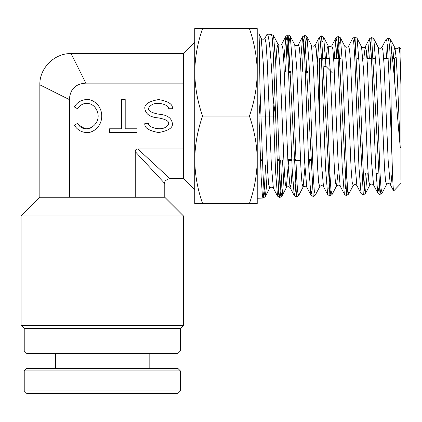 <?xml version="1.0" encoding="UTF-8"?>
<svg xmlns="http://www.w3.org/2000/svg" width="422" height="422" viewBox="0 0 422 422"><rect width="100%" height="100%" fill="white"/><g stroke="black" fill="none" stroke-linecap="round" stroke-linejoin="round"><path stroke-width="0.63" d="M177.894 393.404L26.723 393.404L24.223 390.904L180.389 390.904L177.894 393.404M24.223 370.917L26.723 368.417L177.894 368.417L180.389 370.917L24.223 370.917L24.223 390.904M194.758 189.763L183.512 178.517L183.512 83.129L85.845 83.129C75.517 83.767 70.031 89.253 69.387 99.592L39.842 84.817L69.387 99.592L69.387 197.259L164.775 197.259L183.512 215.995L21.1 215.995L21.1 325.315L183.512 325.315L183.512 215.995M183.512 325.315L180.389 328.437L24.223 328.437L21.1 325.315M177.894 353.425L26.723 353.425L24.223 350.925L180.389 350.925L177.894 353.425M183.512 83.129L183.512 53.583L71.075 53.583C54.459 53.093 39.351 68.206 39.842 84.817L39.842 197.259L69.387 197.259M39.842 197.259L21.1 215.995M183.512 148.971L137.862 148.971L169.771 178.517L137.862 148.971C136.164 149.019 135.283 149.894 135.23 151.603L164.775 183.512L164.775 197.259M77.585 123.361C84.379 135.926 102.957 124.606 96.997 110.738C95.509 107.309 93.23 105.031 90.155 103.896C85.138 102.372 80.95 103.986 77.579 108.739L74.293 106.935C77.342 102.193 81.504 99.734 86.784 99.56C91.168 98.896 101.57 103.844 101.776 116.05C101.57 128.256 91.168 133.204 86.784 132.54C81.504 132.366 77.342 129.907 74.293 125.165L77.585 123.361L78.645 124.838L84.658 128.562L86.784 128.794L90.472 128.088M144.878 108.739C145.754 114.278 150.332 117.337 158.619 117.923C168.415 119.801 171.079 122.649 166.616 126.479C160.93 131.701 146.766 126.7 148.623 123.356L144.878 123.356C144.097 127.697 148.676 130.762 158.619 132.54C168.563 130.762 173.147 127.697 172.366 123.356C171.49 117.822 166.912 114.758 158.619 114.177C148.481 112.21 145.986 109.245 151.134 105.268C157.3 100.499 170.346 105.616 168.615 108.739L172.366 108.739C173.147 104.398 168.563 101.338 158.619 99.56C148.676 101.338 144.097 104.398 144.878 108.739M24.223 328.437L24.223 350.925M180.389 328.437L180.389 350.925M277.127 159.426L279.116 159.426M287.809 159.426L291.76 159.426M293.839 159.426L295.827 159.426M308.471 159.426L310.555 159.426M275.798 121.045L290.399 121.045M307.105 121.045L309.205 121.045M275.476 111.055L285.9 111.055M307.532 72.674L305.396 72.674M290.837 72.674L288.706 72.674M325.937 67.451L325.937 66.381L332.188 72.674M85.845 83.129L71.075 53.583L85.845 83.129M137.071 128.794L137.071 132.54L109.583 132.54L109.583 128.794L121.452 128.794L121.452 99.56L125.202 99.56L125.202 128.794L137.071 128.794M135.23 151.603L135.23 197.259M325.937 66.381L323.964 66.381M392.481 58.579L394.654 58.579L394.654 81.704L394.654 58.579L396.163 57.07M400.9 85.239L400.009 54.385L399.233 46.9L400.9 48.672L400.9 179.767M319.691 121.467L319.691 58.579L321.469 58.579M323.616 58.579L329.587 58.579M333.654 58.579L340.301 58.579M356.98 58.579L358.9 58.579M366.998 58.579L371.513 58.579M373.665 58.579L375.58 58.579M383.672 58.579L388.198 58.579M375.976 173.521L378.033 173.521M310.592 160.402L308.514 160.402M300.506 160.402L293.881 160.402M291.802 160.402L287.857 160.402M279.153 160.402L277.164 160.402M262.442 160.402L260.453 160.402M307.49 71.698L305.359 71.698M290.8 71.698L288.669 71.698M400.9 183.428L393.652 190.966L390.271 184.488L388.182 160.829L384.009 63.859L382.965 50.629L381.921 47.354L386.088 39.367L388.377 37.964L390.508 39.367L394.95 47.876L394.09 49.785L393.23 58.579M399.233 46.9L398.621 47.876L399.312 48.862L400.009 54.385M272.243 37.853L271.462 34.309L267.284 34.177C269.009 35.749 270.739 52.354 272.459 83.983C272.686 94.401 273.746 105.089 275.635 116.05L273.356 54.201L272.243 37.853M265.591 164.854L264.483 187.363L263.112 198.05C262.827 198.05 262.547 196.678 262.262 193.941L261.155 176.855L258.934 116.05C260.058 106.012 260.385 96.2 259.926 86.61C259.583 53.193 259.256 35.627 258.939 33.913L257.225 33.86M267.416 167.402L266.324 187.964L265.238 196.657L263.112 198.05L257.225 198.24L257.225 159.774C257.014 174.687 254.413 189.262 249.413 203.504L257.225 203.504L257.225 72.326C257.014 87.233 254.413 101.807 249.413 116.05C254.419 130.329 257.019 144.904 257.225 159.774M202.571 116.05C197.565 101.771 194.964 87.196 194.758 72.326L194.758 203.504L202.571 203.504C197.565 189.225 194.964 174.65 194.758 159.774C194.969 144.867 197.57 130.292 202.571 116.05L249.413 116.05M202.571 203.504L249.413 203.504M202.571 28.596L194.758 28.596L194.758 72.326C194.969 57.413 197.57 42.838 202.571 28.596L249.413 28.596C254.419 42.875 257.019 57.45 257.225 72.326L257.225 28.596L249.413 28.596M266.846 34.572L267.284 34.177M393.773 191.013C393.235 191.034 392.697 181.481 392.165 162.349C391.447 136.633 390.962 97.661 390.909 70.943L389.643 46.731L388.377 37.964M387.269 44.595L386.394 58.579M381.055 188.528L380.022 194.4L371.671 37.442L373.808 38.845L378.249 47.354C379.473 48.588 380.697 48.588 381.921 47.354M370.569 44.115L369.672 58.579M365.325 173.521L364.355 189.014M347.654 189.504L346.62 195.444L348.751 194.046L353.193 185.538C354.417 184.298 355.646 184.298 356.87 185.538L361.042 193.524L363.321 194.922L354.971 36.925L353.863 43.635M337.922 173.521L336.487 186.06C337.7 184.82 338.929 184.82 340.174 186.06L344.341 194.046C345.122 195.033 345.882 195.497 346.62 195.444L338.27 36.403L340.401 37.801L344.843 46.309C346.066 47.549 347.295 47.549 348.519 46.309L352.686 38.323L354.971 36.925L357.107 38.323L361.543 46.831C362.772 48.066 363.996 48.066 365.22 46.831L363.833 58.579M337.162 43.149L336.234 58.579M330.948 189.99L329.92 195.966L321.564 35.881L323.7 37.278L322.598 41.873M312.111 189.673L310.94 195.091L313.219 196.488L304.863 35.358L304.204 37.795L303.55 45.001L302.236 71.698M296.439 173.558L295.337 190.918L294.239 195.613L296.518 197.005L288.163 34.831L287.503 37.315L286.844 44.626L285.52 71.698M282.455 160.402L281.136 187.616L280.477 194.99L279.812 197.528L278.768 191.372L277.723 173.727L275.635 116.05L258.934 116.05M390.909 70.943L391.173 54.222C391.363 51.874 391.653 52.006 392.049 54.628C394.607 76.567 397.266 116.831 400.13 145.822C400.093 147.209 400.779 149.488 400.9 146.687M194.758 159.774L194.758 194.136M392.049 54.628L390.508 39.367M378.919 187.748L377.737 193.002C378.508 193.978 379.267 194.442 380.022 194.4L382.158 192.996L381.113 189.077L380.069 174.038L375.897 65.067L373.808 38.845M367.24 173.521L365.452 193.519L364.408 189.557L363.368 174.402L359.191 64.693L357.107 38.323M356.004 42.844L354.96 58.579M348.751 194.046L347.707 190.042L346.662 174.771L342.49 64.323L340.401 37.801M339.299 42.358L338.238 58.579M313.219 196.488L315.345 195.091L319.786 186.582C321.015 185.337 322.244 185.337 323.474 186.582L327.641 194.568L329.92 195.966L332.045 194.568L331.006 190.528L329.962 175.141L325.784 63.949L323.7 37.278L328.137 45.787L327.224 48.187L326.306 58.579M315.345 195.091L314.3 191.013L313.256 175.515L309.083 63.574L306.994 36.756L305.892 41.414L304.789 58.732M296.513 197.011L298.644 195.613L297.6 191.504L296.555 175.895L292.377 63.194L290.294 36.229L289.191 40.934L288.089 58.357M284.117 167.049L283.03 187.489L281.943 196.135L280.899 191.994L279.855 176.275L275.677 62.825L273.588 35.706L272.491 40.412M269.679 188.149C270.908 186.904 272.143 186.899 273.372 188.149L271.378 165.35L267.168 60.066L266.05 43.081L264.947 38.233C264.341 40.122 260.643 38.771 261.202 38.233L263.259 63.416L267.495 168.958L268.587 184.208L269.679 188.149L265.238 196.657L264.156 192.068L263.07 174.966L259.926 86.61M400.13 145.822L397.54 81.974L396.247 58.204L394.95 47.876C396.174 49.11 397.397 49.11 398.621 47.876M382.158 192.996L386.599 184.488L385.555 181.217L384.511 168.019L380.338 71.081L378.249 47.354M363.321 194.922L365.452 193.519L369.894 185.01L368.849 181.697L367.805 168.389L363.632 70.711L361.543 46.831M353.193 185.538L352.148 182.183L351.104 168.758L346.931 70.337L344.843 46.309M332.045 194.568L336.487 186.06L335.443 182.663L334.398 169.127L330.226 69.962L328.137 45.787C329.366 47.027 330.59 47.027 331.819 45.787L335.986 37.801L334.171 58.579M319.786 186.582L318.742 183.153L317.697 169.496L313.525 69.588L311.436 45.265C312.66 46.504 313.889 46.504 315.118 45.259L319.285 37.278L317.244 62.999M304.927 167.434L303.08 187.104L302.036 183.639L300.997 169.876L296.819 69.213L294.73 44.737C295.959 45.982 297.188 45.982 298.417 44.737L302.585 36.751L300.543 62.63M288.595 160.402L286.38 187.626L285.335 184.129L284.291 170.251L280.118 68.839L278.029 44.215L276.895 48.519L275.766 64.877M392.006 173.521L391.136 182.51L390.271 184.488C389.052 183.259 387.829 183.259 386.599 184.488M369.894 185.01C371.133 183.786 372.362 183.786 373.57 185.015L371.481 161.209L367.309 63.485L366.264 50.144L365.22 46.831L369.387 38.845L367.615 58.579M356.87 185.538L354.786 161.584L350.608 63.11L349.564 49.659L348.519 46.309M340.174 186.06L338.085 161.958L333.907 62.736L332.863 49.174L331.819 45.787M323.474 186.582L321.385 162.328L317.207 62.366L316.162 48.688L315.118 45.259M309.352 160.402L308.893 169.285M298.644 195.613L303.08 187.104C302.21 186.545 307.184 185.501 306.773 187.104L304.684 162.692L300.506 61.992L299.462 48.203L298.417 44.737M292.193 169.655L291.133 183.971L290.072 187.626L287.983 163.061L283.806 61.628L282.761 47.718L281.717 44.215L285.884 36.229L283.842 62.256M392.165 162.349L389.126 79.589L387.607 48.794L386.847 41.039L386.088 39.367M373.57 185.015L377.737 193.002L375.654 166.854L371.476 57.835L370.432 42.764L369.387 38.845L371.671 37.442M361.042 193.524L358.953 167.228L354.775 57.461L353.731 42.279L352.686 38.323M346.494 173.521L345.512 188.713M344.341 194.046L342.253 167.603L338.075 57.091L337.03 41.794L335.986 37.801L338.27 36.403M329.809 173.521L328.812 189.193M327.641 194.568L325.552 167.972L321.374 56.717L320.33 41.309L319.285 37.278L321.564 35.881M306.773 187.104L310.94 195.091L308.851 168.341L304.673 56.342L303.629 40.823L302.585 36.751L304.863 35.358L306.994 36.756L311.436 45.265M280.324 160.402L278.931 187.917L278.235 194.711L277.539 196.135L279.812 197.528L281.943 196.135L286.38 187.626C287.604 186.387 288.833 186.387 290.072 187.626L294.239 195.613L292.151 168.705L287.973 55.973L286.928 40.338L285.884 36.229L288.163 34.831L290.294 36.229L294.73 44.737M273.372 188.149L277.539 196.135L275.534 170.989L272.459 83.983M180.389 370.917L180.389 390.904M149.156 353.425L149.156 368.417M55.456 353.425L55.456 368.417M262.415 159.774L260.427 159.774M164.775 183.512C164.084 181.544 165.751 179.883 169.771 178.517L183.512 178.517M183.512 53.583L194.758 42.337M271.462 34.314L273.588 35.706L278.029 44.215C279.258 45.46 280.488 45.46 281.717 44.215M264.947 38.233L266.852 34.578M261.202 38.233L258.955 33.929"/></g></svg>
